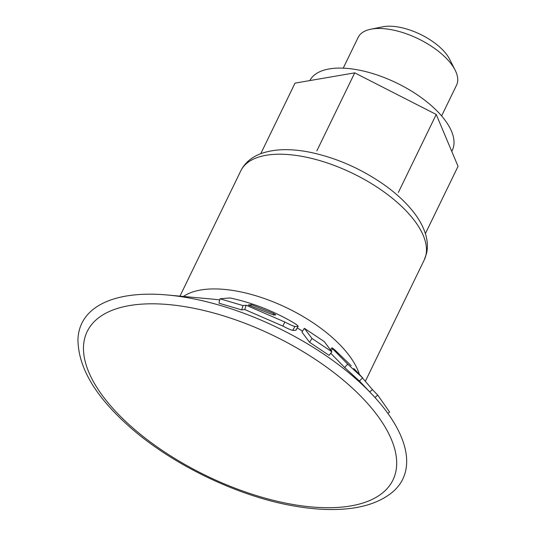 <?xml version="1.0" encoding="UTF-8"?>
<svg xmlns="http://www.w3.org/2000/svg" width="536" height="536" viewBox="0 0 536 536"><rect width="100%" height="100%" fill="white"/><g stroke="black" fill="none" stroke-linecap="round" stroke-linejoin="round"><path stroke-width="0.8" d="M392.104 492.45A178.388 81.539 -154.1 0 0 371.977 394.282A178.388 81.539 -154.1 0 0 167.547 295.014A178.388 81.539 -154.1 0 0 77.948 339.904C78.377 367.013 94.644 395.139 126.757 424.284C169.604 463.513 237.468 496.557 294.887 506.152C311.945 509.1 327.684 510.118 342.115 509.2C363.167 507.88 379.83 502.299 392.104 492.45M302.552 331.148A112.674 51.503 -154.1 0 0 297.245 327.992M219.706 299.972A112.674 51.503 -154.1 0 0 212.102 299.075L167.547 295.014M295.691 330.364L298.177 326.384L295.919 330.283L292.723 330.37C291.068 330.089 287.778 328.648 282.841 326.055L244.758 309.533L241.662 309.895L218.956 303.188L219.981 298.786L230.038 297.949C251.773 302.619 272.429 310.572 292.02 321.808C296.71 324.595 298.686 326.143 297.942 326.458L294.907 326.431C293.205 326.129 289.855 324.662 284.864 322.029L246.125 305.232L243.036 305.594L219.981 298.786M330.745 353.264L344.661 367.522L359.395 381.029L362.644 377.873L357.371 372.306L360.051 375.079L372.446 389.632L377.753 395.126L389.618 412.063L387.856 413.363M331.878 351.797L329.117 355.375L309.553 342.27L301.949 332.106L304.341 328.287L324.334 341.646L331.878 351.797L311.999 338.477L304.341 328.287M309.553 342.27L311.999 338.477M353.733 368.46L360.051 375.079M349.418 363.884L349.76 364.266M351.227 365.753L334.725 349.827C331.891 347.549 331.228 347.228 332.729 348.862L347.663 364.138L362.644 377.873M331.911 347.837L332.729 348.862L331.114 350.765M275.759 314.92L273.702 313.58L251.277 304.629L248.188 304.991L270.6 313.862L274.037 315.061L275.839 314.887M250.868 305.922L251.277 304.629M292.723 330.37L294.907 326.431M244.758 309.533L246.125 305.232M241.662 309.895L243.036 305.594M344.661 367.522L347.663 364.138M374.939 397.471L377.753 395.126M369.713 391.89L372.446 389.632M359.408 374.403A101.974 46.612 -154.1 0 0 280.382 304.877A101.974 46.612 -154.1 0 0 183.419 296.462M343.228 68.152L358.169 37.386A54.685 24.998 25.9 0 1 370.771 29.225A54.685 24.998 25.9 0 1 442.997 55.141A54.685 24.998 25.9 0 1 455.165 70.203A54.685 24.998 25.9 0 1 456.551 85.157L441.61 115.923M370.771 29.225L382.758 26.8A43.349 19.819 25.9 0 1 449.664 59.288L455.165 70.203M260.771 153.685L295.035 83.12L354.725 72.856L436.23 114.463L458.052 166.341L425.39 233.616M316.843 150.871L354.725 72.856M398.349 192.478L436.23 114.463M309.821 80.574A79.315 36.254 25.9 0 1 397.27 83.288A79.315 36.254 25.9 0 1 452.297 150.308L451.768 151.393M273.139 314.867L273.702 313.58M282.841 326.055L284.864 322.029M424.257 259.927A101.974 46.612 -154.1 0 0 352.889 173.456A101.974 46.612 -154.1 0 0 240.791 170.843C244.697 163.138 251.083 157.524 259.953 154C273.695 148.807 290.619 148.278 310.719 152.412C336.695 157.993 361.123 168.746 383.997 184.672C396.091 193.262 405.933 202.387 413.511 212.048C419.433 219.613 423.507 227.19 425.731 234.775C427.587 241.173 427.875 247.344 426.582 253.28L424.257 259.927L365.452 381.042M129.317 424.813A169.959 77.687 -154.1 0 0 391.347 482.976A169.959 77.687 -154.1 0 0 199.586 309.493A169.959 77.687 -154.1 0 0 129.317 424.813M359.422 381.002L371.977 394.282M330.337 349.713L331.905 347.871M179.949 296.14L240.791 170.843"/></g></svg>
